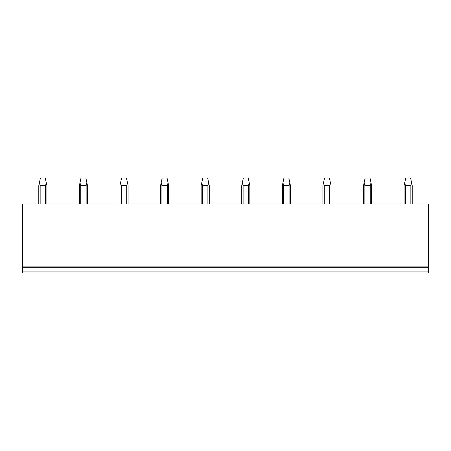 <?xml version="1.0" encoding="UTF-8"?>
<svg xmlns="http://www.w3.org/2000/svg" width="451" height="451" viewBox="0 0 451 451"><rect width="100%" height="100%" fill="white"/><g stroke="black" fill="none" stroke-linecap="round" stroke-linejoin="round"><path stroke-width="0.68" d="M428.45 271.936L22.55 271.936L22.55 272.99L428.45 272.99L428.45 203.987L22.55 203.987L22.55 267.714L428.45 267.714M22.55 271.936L22.55 267.714M22.55 266.902L428.45 266.902M40.15 203.987L40.15 185.643L45.54 185.643L46.29 182.751L46.904 185.643L46.904 203.987M45.54 203.987L45.54 185.643M40.15 185.643L39.4 182.751L38.786 185.643L38.786 203.987M39.4 182.751L40.41 178.01L45.28 178.01L46.29 182.751M80.74 203.987L80.74 185.643L86.13 185.643L86.88 182.751L87.494 185.643L87.494 203.987M86.13 203.987L86.13 185.643M80.74 185.643L79.99 182.751L79.376 185.643L79.376 203.987M79.99 182.751L81 178.01L85.87 178.01L86.88 182.751M121.33 203.987L121.33 185.643L126.72 185.643L127.47 182.751L128.084 185.643L128.084 203.987M126.72 203.987L126.72 185.643M121.33 185.643L120.58 182.751L119.966 185.643L119.966 203.987M120.58 182.751L121.59 178.01L126.46 178.01L127.47 182.751M161.92 203.987L161.92 185.643L167.31 185.643L168.06 182.751L168.674 185.643L168.674 203.987M167.31 203.987L167.31 185.643M161.92 185.643L161.17 182.751L160.556 185.643L160.556 203.987M161.17 182.751L162.18 178.01L167.05 178.01L168.06 182.751M202.51 203.987L202.51 185.643L207.9 185.643L208.65 182.751L209.264 185.643L209.264 203.987M207.9 203.987L207.9 185.643M202.51 185.643L201.76 182.751L201.146 185.643L201.146 203.987M201.76 182.751L202.77 178.01L207.64 178.01L208.65 182.751M243.1 203.987L243.1 185.643L248.49 185.643L249.24 182.751L249.854 185.643L249.854 203.987M248.49 203.987L248.49 185.643M243.1 185.643L242.35 182.751L241.736 185.643L241.736 203.987M242.35 182.751L243.36 178.01L248.23 178.01L249.24 182.751M283.69 203.987L283.69 185.643L289.08 185.643L289.83 182.751L290.444 185.643L290.444 203.987M289.08 203.987L289.08 185.643M283.69 185.643L282.94 182.751L282.326 185.643L282.326 203.987M282.94 182.751L283.95 178.01L288.82 178.01L289.83 182.751M324.28 203.987L324.28 185.643L329.67 185.643L330.42 182.751L331.034 185.643L331.034 203.987M329.67 203.987L329.67 185.643M324.28 185.643L323.53 182.751L322.916 185.643L322.916 203.987M323.53 182.751L324.54 178.01L329.41 178.01L330.42 182.751M364.87 203.987L364.87 185.643L370.26 185.643L371.01 182.751L371.624 185.643L371.624 203.987M370.26 203.987L370.26 185.643M364.87 185.643L364.12 182.751L363.506 185.643L363.506 203.987M364.12 182.751L365.13 178.01L370 178.01L371.01 182.751M405.46 203.987L405.46 185.643L410.85 185.643L411.6 182.751L412.214 185.643L412.214 203.987M410.85 203.987L410.85 185.643M405.46 185.643L404.71 182.751L404.096 185.643L404.096 203.987M404.71 182.751L405.72 178.01L410.59 178.01L411.6 182.751"/></g></svg>

